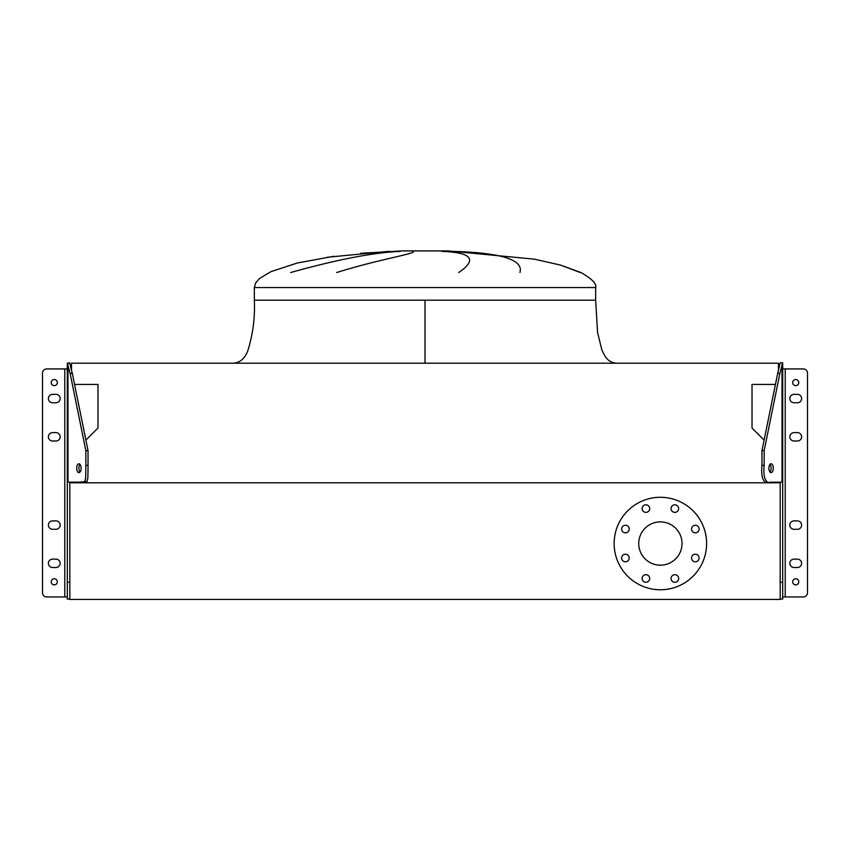 <?xml version="1.0" encoding="UTF-8"?>
<svg xmlns="http://www.w3.org/2000/svg" width="850" height="850" viewBox="0 0 850 850"><rect width="100%" height="100%" fill="white"/><g stroke="black" fill="none" stroke-linecap="round" stroke-linejoin="round"><path stroke-width="1.27" d="M389.279 251.387L387.292 251.472M448.12 250.909L401.88 250.909L448.12 250.909L534.438 259.176L560.671 265.115L580.943 272.531C591.972 278.874 596.87 283.879 595.659 287.555L595.659 300.167L597.561 332.392L601.917 350.211L605.253 356.586C608.111 360.729 611.915 362.939 616.675 363.216C611.915 362.939 608.111 360.729 605.253 356.586L601.917 350.211L597.561 332.392L595.659 300.167M425 300.167L595.659 300.167L254.341 300.167L425 300.167L425 363.216M387.536 251.462L327.08 257.263M290.626 272.531C336.993 259.569 373.511 252.514 400.18 251.387M413.366 251.387C416.171 253.693 379.971 258.984 336.664 272.531M580.221 272.531L560.671 265.115M458.734 272.531C477.604 259.569 471.952 252.514 441.777 251.387M453.539 251.387C501.564 252.811 523.696 259.866 519.924 272.531M69.817 482.163L69.817 599.441L780.183 599.441L780.183 482.163L780.183 482.8L69.817 482.8L69.817 482.163M74.556 384.434L97.984 384.434L97.984 428.007L85.882 440.109M778.494 369.527L778.494 363.216L71.506 363.216L71.506 369.527M764.118 440.109L752.016 428.007L752.016 384.434L775.444 384.434M621.648 529.061A3.783 3.783 0 0 0 625.43 532.844A3.783 3.783 0 0 0 629.213 529.061A3.783 3.783 0 0 0 625.43 525.268A3.783 3.783 0 0 0 621.648 529.061M621.648 558.014A3.783 3.783 0 0 0 625.43 561.797A3.783 3.783 0 0 0 629.213 558.014A3.783 3.783 0 0 0 625.43 554.232A3.783 3.783 0 0 0 621.648 558.014M642.122 578.478A3.783 3.783 0 0 0 645.904 582.271A3.783 3.783 0 0 0 649.687 578.478A3.783 3.783 0 0 0 645.904 574.696A3.783 3.783 0 0 0 642.122 578.478M671.075 578.478A3.783 3.783 0 0 0 674.857 582.271A3.783 3.783 0 0 0 678.64 578.478A3.783 3.783 0 0 0 674.857 574.696A3.783 3.783 0 0 0 671.075 578.478M691.549 558.014A3.783 3.783 0 0 0 695.332 561.797A3.783 3.783 0 0 0 699.114 558.014A3.783 3.783 0 0 0 695.332 554.232A3.783 3.783 0 0 0 691.549 558.014M691.549 529.061A3.783 3.783 0 0 0 695.332 532.844A3.783 3.783 0 0 0 699.114 529.061A3.783 3.783 0 0 0 695.332 525.268A3.783 3.783 0 0 0 691.549 529.061M671.075 508.587A3.783 3.783 0 0 0 674.857 512.369A3.783 3.783 0 0 0 678.64 508.587A3.783 3.783 0 0 0 674.857 504.804A3.783 3.783 0 0 0 671.075 508.587M642.122 508.587A3.783 3.783 0 0 0 645.904 512.369A3.783 3.783 0 0 0 649.687 508.587A3.783 3.783 0 0 0 645.904 504.804A3.783 3.783 0 0 0 642.122 508.587M614.146 543.533A46.24 46.24 0 0 1 660.386 497.293A46.24 46.24 0 0 1 706.616 543.533A46.24 46.24 0 0 1 660.386 589.773A46.24 46.24 0 0 1 614.146 543.533M682.029 543.533A21.643 21.643 0 0 1 660.386 565.176A21.643 21.643 0 0 1 638.732 543.533A21.643 21.643 0 0 1 660.386 521.889A21.643 21.643 0 0 1 682.029 543.533M69.817 363.577L69.817 362.833L67.299 363.205L70.104 373.309L72.293 373.309L69.817 363.577M801.614 563.327A4.207 4.207 0 0 0 797.417 559.13A4.207 4.207 0 0 1 801.614 563.327A4.207 4.207 0 0 0 797.417 559.13L794.049 559.13A4.207 4.207 0 0 0 789.841 563.327A4.207 4.207 0 0 0 794.049 567.534A4.207 4.207 0 0 1 789.841 563.327A4.207 4.207 0 0 1 794.049 559.13A4.207 4.207 0 0 0 789.841 563.327A4.207 4.207 0 0 0 794.049 567.534L797.417 567.534A4.207 4.207 0 0 0 801.614 563.327A4.207 4.207 0 0 1 797.417 567.534A4.207 4.207 0 0 0 801.614 563.327M801.614 525.077A4.207 4.207 0 0 0 797.417 520.88A4.207 4.207 0 0 1 801.614 525.077A4.207 4.207 0 0 0 797.417 520.88L794.049 520.88A4.207 4.207 0 0 0 789.841 525.077A4.207 4.207 0 0 0 794.049 529.284A4.207 4.207 0 0 1 789.841 525.077A4.207 4.207 0 0 1 794.049 520.88A4.207 4.207 0 0 0 789.841 525.077A4.207 4.207 0 0 0 794.049 529.284L797.417 529.284A4.207 4.207 0 0 0 801.614 525.077A4.207 4.207 0 0 1 797.417 529.284A4.207 4.207 0 0 0 801.614 525.077M801.614 436.815A4.207 4.207 0 0 0 797.417 432.608A4.207 4.207 0 0 1 801.614 436.815A4.207 4.207 0 0 0 797.417 432.608L794.049 432.608A4.207 4.207 0 0 0 789.841 436.815A4.207 4.207 0 0 0 794.049 441.012A4.207 4.207 0 0 1 789.841 436.815A4.207 4.207 0 0 1 794.049 432.608A4.207 4.207 0 0 0 789.841 436.815A4.207 4.207 0 0 0 794.049 441.012L797.417 441.012A4.207 4.207 0 0 0 801.614 436.815A4.207 4.207 0 0 1 797.417 441.012A4.207 4.207 0 0 0 801.614 436.815M801.614 398.565A4.207 4.207 0 0 0 797.417 394.358A4.207 4.207 0 0 1 801.614 398.565A4.207 4.207 0 0 0 797.417 394.358L794.049 394.358A4.207 4.207 0 0 0 789.841 398.565A4.207 4.207 0 0 0 794.049 402.762A4.207 4.207 0 0 1 789.841 398.565A4.207 4.207 0 0 1 794.049 394.358A4.207 4.207 0 0 0 789.841 398.565A4.207 4.207 0 0 0 794.049 402.762L797.417 402.762A4.207 4.207 0 0 0 801.614 398.565A4.207 4.207 0 0 1 797.417 402.762A4.207 4.207 0 0 0 801.614 398.565M782.701 596.955L803.293 596.955A4.207 4.207 0 0 0 807.5 592.758L807.5 373.129A4.207 4.207 0 0 0 803.293 368.932L782.701 368.932M60.159 525.077A4.207 4.207 0 0 0 55.951 520.88A4.207 4.207 0 0 1 60.159 525.077A4.207 4.207 0 0 0 55.951 520.88L52.583 520.88A4.207 4.207 0 0 0 48.386 525.077A4.207 4.207 0 0 0 52.583 529.284A4.207 4.207 0 0 1 48.386 525.077A4.207 4.207 0 0 1 52.583 520.88A4.207 4.207 0 0 0 48.386 525.077A4.207 4.207 0 0 0 52.583 529.284L55.951 529.284A4.207 4.207 0 0 0 60.159 525.077A4.207 4.207 0 0 1 55.951 529.284A4.207 4.207 0 0 0 60.159 525.077M60.159 398.565A4.207 4.207 0 0 0 55.951 394.358A4.207 4.207 0 0 1 60.159 398.565A4.207 4.207 0 0 0 55.951 394.358L52.583 394.358A4.207 4.207 0 0 0 48.386 398.565A4.207 4.207 0 0 0 52.583 402.762A4.207 4.207 0 0 1 48.386 398.565A4.207 4.207 0 0 1 52.583 394.358A4.207 4.207 0 0 0 48.386 398.565A4.207 4.207 0 0 0 52.583 402.762L55.951 402.762A4.207 4.207 0 0 0 60.159 398.565A4.207 4.207 0 0 1 55.951 402.762A4.207 4.207 0 0 0 60.159 398.565M60.159 563.327A4.207 4.207 0 0 0 55.951 559.13A4.207 4.207 0 0 1 60.159 563.327A4.207 4.207 0 0 0 55.951 559.13L52.583 559.13A4.207 4.207 0 0 0 48.386 563.327A4.207 4.207 0 0 0 52.583 567.534A4.207 4.207 0 0 1 48.386 563.327A4.207 4.207 0 0 1 52.583 559.13A4.207 4.207 0 0 0 48.386 563.327A4.207 4.207 0 0 0 52.583 567.534L55.951 567.534A4.207 4.207 0 0 0 60.159 563.327A4.207 4.207 0 0 1 55.951 567.534A4.207 4.207 0 0 0 60.159 563.327M60.159 436.815A4.207 4.207 0 0 0 55.951 432.608A4.207 4.207 0 0 1 60.159 436.815A4.207 4.207 0 0 0 55.951 432.608L52.583 432.608A4.207 4.207 0 0 0 48.386 436.815A4.207 4.207 0 0 0 52.583 441.012A4.207 4.207 0 0 1 48.386 436.815A4.207 4.207 0 0 1 52.583 432.608A4.207 4.207 0 0 0 48.386 436.815A4.207 4.207 0 0 0 52.583 441.012L55.951 441.012A4.207 4.207 0 0 0 60.159 436.815A4.207 4.207 0 0 1 55.951 441.012A4.207 4.207 0 0 0 60.159 436.815M67.299 596.955L46.708 596.955A4.207 4.207 0 0 1 42.5 592.758L42.5 373.129A4.207 4.207 0 0 1 46.708 368.932L67.299 368.932L67.299 482.163L67.299 363.205M798.777 382.585A3.049 3.049 0 0 1 795.727 385.634A3.049 3.049 0 0 1 792.678 382.585A3.049 3.049 0 0 1 795.727 379.546A3.049 3.049 0 0 1 798.777 382.585M798.777 581.825A3.049 3.049 0 0 1 795.727 584.874A3.049 3.049 0 0 1 792.678 581.825A3.049 3.049 0 0 1 795.727 578.776A3.049 3.049 0 0 1 798.777 581.825M768.889 468.212A4.409 2.21 90 0 0 771.099 472.621A4.409 2.21 90 0 0 773.298 468.212A4.409 2.21 90 0 0 771.099 463.792A4.409 2.21 90 0 0 768.889 468.212M770.004 472.047A4.409 2.21 90 0 0 771.12 468.212A4.409 2.21 90 0 0 770.004 464.376M782.701 362.833L779.896 373.309L777.707 373.309L780.183 362.833L782.701 362.833M780.183 582.25L782.701 582.25L782.701 363.205M782.701 582.25L782.701 599.059L780.183 599.059M782.701 482.163L770.387 482.163C763.895 484.819 760.644 478.38 761.972 465.354L761.972 450.638L764.161 450.638L779.896 373.309M761.972 465.354L764.161 465.354L764.161 450.638M764.161 465.354C762.832 478.327 766.052 484.829 772.565 482.163M761.972 450.638L777.707 373.309M57.322 581.825A3.049 3.049 0 0 1 54.273 584.874A3.049 3.049 0 0 1 51.223 581.825A3.049 3.049 0 0 1 54.273 578.776A3.049 3.049 0 0 1 57.322 581.825M57.322 382.585A3.049 3.049 0 0 1 54.273 385.634A3.049 3.049 0 0 1 51.223 382.585A3.049 3.049 0 0 1 54.273 379.546A3.049 3.049 0 0 1 57.322 382.585M76.702 468.212A4.409 2.21 90 0 1 78.901 463.792A4.409 2.21 90 0 1 81.111 468.212A4.409 2.21 90 0 1 78.901 472.621A4.409 2.21 90 0 1 76.702 468.212M79.996 472.047A4.409 2.21 90 0 1 78.88 468.212A4.409 2.21 90 0 1 79.996 464.376M69.817 582.25L67.299 582.25L67.299 599.059L69.817 599.059M67.299 582.25L67.299 482.163L79.613 482.163C85.552 482.078 88.071 481.514 87.178 480.484C87.709 477.562 87.964 481.918 88.028 465.354L88.028 450.638L85.839 450.638L70.104 373.309M88.028 465.354L85.839 465.354L85.839 450.638M85.839 465.354C85.786 481.918 85.531 477.562 85 480.484C85.882 481.514 83.364 482.078 77.435 482.163M88.028 450.638L72.293 373.309M255.733 282.837L254.341 287.555L595.659 287.555M785.219 596.955L785.219 368.932M782.021 482.163L782.021 364.501M64.781 596.955L64.781 368.932M67.979 482.163L67.979 364.501M254.341 300.167C255.138 317.698 252.886 334.762 247.616 351.326C244.513 358.849 239.753 362.812 233.325 363.216C239.753 362.812 244.513 358.849 247.616 351.326C252.886 334.762 255.138 317.698 254.341 300.167L254.341 287.555L255.733 282.837L259.505 278.534L270.725 271.734L297.256 263.022L333.869 256.275M401.88 250.909L360.676 253.289"/></g></svg>
